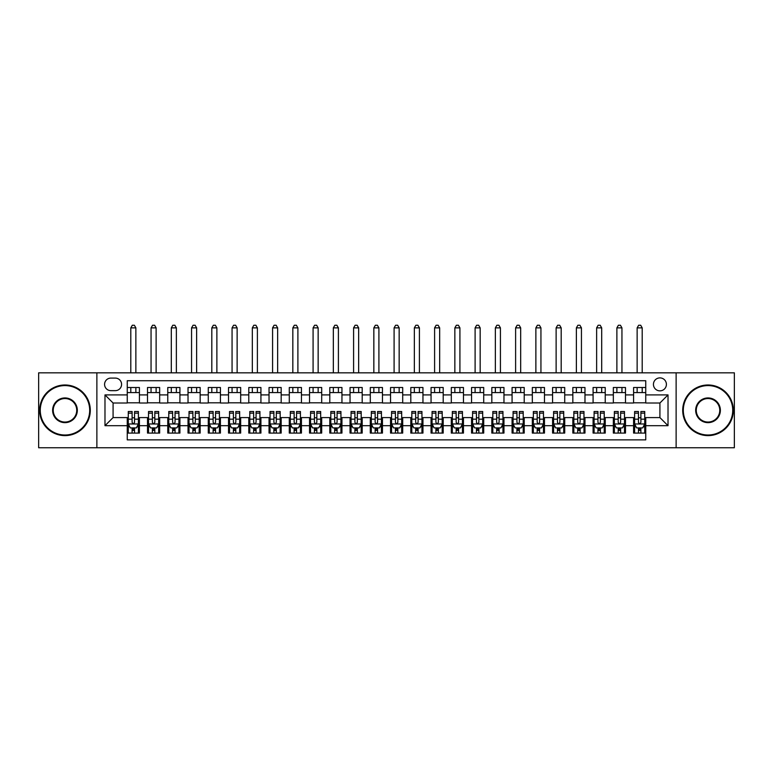 <?xml version="1.0" encoding="UTF-8"?>
<svg xmlns="http://www.w3.org/2000/svg" width="773" height="773" viewBox="0 0 773 773"><rect width="100%" height="100%" fill="white"/><g stroke="black" fill="none" stroke-linecap="round" stroke-linejoin="round"><path stroke-width="1.16" d="M659.92 377.891A6.484 6.484 0 0 0 653.436 384.374A6.484 6.484 0 0 0 659.92 390.858A6.484 6.484 0 0 0 666.403 384.374A6.484 6.484 0 0 0 659.92 377.891M676.124 447.77L734.35 447.77L734.35 372.828L676.124 372.828L676.124 447.77L96.876 447.77L96.876 372.828L38.65 372.828L38.65 447.77L96.876 447.77M645.745 387.515L633.589 387.515L633.589 394.906L625.492 394.906L625.492 403.004L633.589 403.004L633.589 394.906M625.492 394.906L625.492 387.515L613.337 387.515L613.337 394.906L605.24 394.906L605.24 403.004L613.337 403.004L613.337 394.906M605.24 394.906L605.24 387.515L593.084 387.515L593.084 394.906L584.977 394.906L584.977 403.004L593.084 403.004L593.084 394.906M584.977 394.906L584.977 387.515L572.832 387.515L572.832 394.906L564.725 394.906L564.725 403.004L572.832 403.004L572.832 394.906M564.725 394.906L564.725 387.515L552.579 387.515L552.579 394.906L544.472 394.906L544.472 403.004L552.579 403.004L552.579 394.906M544.472 394.906L544.472 387.515L532.326 387.515L532.326 394.906L524.22 394.906L524.22 403.004L532.326 403.004L532.326 394.906M524.22 394.906L524.22 387.515L512.074 387.515L512.074 394.906L503.967 394.906L503.967 403.004L512.074 403.004L512.074 394.906M503.967 394.906L503.967 387.515L491.821 387.515L491.821 394.906L483.714 394.906L483.714 403.004L491.821 403.004L491.821 394.906M483.714 394.906L483.714 387.515L471.559 387.515L471.559 394.906L463.462 394.906L463.462 403.004L471.559 403.004L471.559 394.906M463.462 394.906L463.462 387.515L451.306 387.515L451.306 394.906L443.209 394.906L443.209 403.004L451.306 403.004L451.306 394.906M443.209 394.906L443.209 387.515L431.054 387.515L431.054 394.906L422.957 394.906L422.957 403.004L431.054 403.004L431.054 394.906M422.957 394.906L422.957 387.515L410.801 387.515L410.801 394.906L402.704 394.906L402.704 403.004L410.801 403.004L410.801 394.906M402.704 394.906L402.704 387.515L390.549 387.515L390.549 394.906L382.451 394.906L382.451 403.004L390.549 403.004L390.549 394.906M382.451 394.906L382.451 387.515L370.296 387.515L370.296 394.906L362.199 394.906L362.199 403.004L370.296 403.004L370.296 394.906M362.199 394.906L362.199 387.515L350.043 387.515L350.043 394.906L341.946 394.906L341.946 403.004L350.043 403.004L350.043 394.906M341.946 394.906L341.946 387.515L329.791 387.515L329.791 394.906L321.694 394.906L321.694 403.004L329.791 403.004L329.791 394.906M321.694 394.906L321.694 387.515L309.538 387.515L309.538 394.906L301.441 394.906L301.441 403.004L309.538 403.004L309.538 394.906M301.441 394.906L301.441 387.515L289.286 387.515L289.286 394.906L281.179 394.906L281.179 403.004L289.286 403.004L289.286 394.906M281.179 394.906L281.179 387.515L269.033 387.515L269.033 394.906L260.926 394.906L260.926 403.004L269.033 403.004L269.033 394.906M260.926 394.906L260.926 387.515L248.78 387.515L248.78 394.906L240.674 394.906L240.674 403.004L248.78 403.004L248.78 394.906M240.674 394.906L240.674 387.515L228.528 387.515L228.528 394.906L220.421 394.906L220.421 403.004L228.528 403.004L228.528 394.906M220.421 394.906L220.421 387.515L208.275 387.515L208.275 394.906L200.168 394.906L200.168 403.004L208.275 403.004L208.275 394.906M200.168 394.906L200.168 387.515L188.023 387.515L188.023 394.906L179.916 394.906L179.916 403.004L188.023 403.004L188.023 394.906M179.916 394.906L179.916 387.515L167.76 387.515L167.76 394.906L159.663 394.906L159.663 403.004L167.76 403.004L167.76 394.906M159.663 394.906L159.663 387.515L147.508 387.515L147.508 403.004L139.411 403.004L139.411 387.515L127.255 387.515M127.255 433.083L139.411 433.083L139.411 417.584L147.508 417.584L147.508 433.083L159.663 433.083L159.663 417.584L167.76 417.584L167.76 425.691L159.663 425.691M167.76 425.691L167.76 433.083L179.916 433.083L179.916 417.584L188.023 417.584L188.023 425.691L179.916 425.691M188.023 425.691L188.023 433.083L200.168 433.083L200.168 417.584L208.275 417.584L208.275 425.691L200.168 425.691M208.275 425.691L208.275 433.083L220.421 433.083L220.421 417.584L228.528 417.584L228.528 425.691L220.421 425.691M228.528 425.691L228.528 433.083L240.674 433.083L240.674 417.584L248.78 417.584L248.78 425.691L240.674 425.691M248.78 425.691L248.78 433.083L260.926 433.083L260.926 417.584L269.033 417.584L269.033 425.691L260.926 425.691M269.033 425.691L269.033 433.083L281.179 433.083L281.179 417.584L289.286 417.584L289.286 425.691L281.179 425.691M289.286 425.691L289.286 433.083L301.441 433.083L301.441 417.584L309.538 417.584L309.538 425.691L301.441 425.691M309.538 425.691L309.538 433.083L321.694 433.083L321.694 417.584L329.791 417.584L329.791 425.691L321.694 425.691M329.791 425.691L329.791 433.083L341.946 433.083L341.946 417.584L350.043 417.584L350.043 425.691L341.946 425.691M350.043 425.691L350.043 433.083L362.199 433.083L362.199 417.584L370.296 417.584L370.296 425.691L362.199 425.691M370.296 425.691L370.296 433.083L382.451 433.083L382.451 417.584L390.549 417.584L390.549 425.691L382.451 425.691M390.549 425.691L390.549 433.083L402.704 433.083L402.704 417.584L410.801 417.584L410.801 425.691L402.704 425.691M410.801 425.691L410.801 433.083L422.957 433.083L422.957 417.584L431.054 417.584L431.054 425.691L422.957 425.691M431.054 425.691L431.054 433.083L443.209 433.083L443.209 417.584L451.306 417.584L451.306 425.691L443.209 425.691M451.306 425.691L451.306 433.083L463.462 433.083L463.462 417.584L471.559 417.584L471.559 425.691L463.462 425.691M471.559 425.691L471.559 433.083L483.714 433.083L483.714 417.584L491.821 417.584L491.821 425.691L483.714 425.691M491.821 425.691L491.821 433.083L503.967 433.083L503.967 417.584L512.074 417.584L512.074 425.691L503.967 425.691M512.074 425.691L512.074 433.083L524.22 433.083L524.22 417.584L532.326 417.584L532.326 425.691L524.22 425.691M532.326 425.691L532.326 433.083L544.472 433.083L544.472 417.584L552.579 417.584L552.579 425.691L544.472 425.691M552.579 425.691L552.579 433.083L564.725 433.083L564.725 417.584L572.832 417.584L572.832 425.691L564.725 425.691M572.832 425.691L572.832 433.083L584.977 433.083L584.977 417.584L593.084 417.584L593.084 425.691L584.977 425.691M593.084 425.691L593.084 433.083L605.24 433.083L605.24 417.584L613.337 417.584L613.337 425.691L605.24 425.691M613.337 425.691L613.337 433.083L625.492 433.083L625.492 417.584L633.589 417.584L633.589 425.691L625.492 425.691M110.848 390.655L115.312 390.655A6.281 6.281 0 0 0 121.583 384.374A6.281 6.281 0 0 0 115.312 378.094L110.848 378.094A6.281 6.281 0 0 0 104.577 384.374A6.281 6.281 0 0 0 110.848 390.655M676.124 372.828L96.876 372.828M645.745 394.906L645.745 380.731L127.255 380.731L127.255 403.004L113.08 403.004L113.08 417.584L127.255 417.584L127.255 439.866L645.745 439.866L645.745 417.584L659.92 417.584L659.92 403.004L645.745 403.004L645.745 394.906L668.017 394.906L668.017 425.691L645.745 425.691M127.255 425.691L104.983 425.691L104.983 394.906L127.255 394.906M633.589 425.691L633.589 433.083L645.745 433.083M127.255 392.578L139.411 392.578M127.255 402.801L139.411 402.801M127.255 417.787L128.27 417.787M132.115 417.787L134.55 417.787M138.396 417.787L139.411 417.787M127.255 428.02L128.27 428.02M132.115 428.02L134.55 428.02M138.396 428.02L139.411 428.02M147.508 402.801L159.663 402.801M147.508 392.578L159.663 392.578M147.508 417.787L148.522 417.787M152.368 417.787L154.803 417.787M158.649 417.787L159.663 417.787M147.508 428.02L148.522 428.02M152.368 428.02L154.803 428.02M158.649 428.02L159.663 428.02M167.76 417.787L168.775 417.787M172.63 417.787L175.056 417.787M178.901 417.787L179.916 417.787M167.76 428.02L168.775 428.02M172.63 428.02L175.056 428.02M178.901 428.02L179.916 428.02M167.76 392.578L179.916 392.578M167.76 402.801L179.916 402.801M188.023 417.787L189.027 417.787M192.883 417.787L195.308 417.787M199.154 417.787L200.168 417.787M188.023 428.02L189.027 428.02M192.883 428.02L195.308 428.02M199.154 428.02L200.168 428.02M188.023 392.578L200.168 392.578M188.023 402.801L200.168 402.801M208.275 417.787L209.28 417.787M213.135 417.787L215.561 417.787M219.406 417.787L220.421 417.787M208.275 428.02L209.28 428.02M213.135 428.02L215.561 428.02M219.406 428.02L220.421 428.02M208.275 392.578L220.421 392.578M208.275 402.801L220.421 402.801M228.528 417.787L229.533 417.787M233.388 417.787L235.813 417.787M239.659 417.787L240.674 417.787M228.528 428.02L229.533 428.02M233.388 428.02L235.813 428.02M239.659 428.02L240.674 428.02M228.528 392.578L240.674 392.578M228.528 402.801L240.674 402.801M248.78 417.787L249.795 417.787M253.641 417.787L256.066 417.787M259.921 417.787L260.926 417.787M248.78 428.02L249.795 428.02M253.641 428.02L256.066 428.02M259.921 428.02L260.926 428.02M248.78 392.578L260.926 392.578M248.78 402.801L260.926 402.801M269.033 417.787L270.048 417.787M273.893 417.787L276.319 417.787M280.174 417.787L281.179 417.787M269.033 428.02L270.048 428.02M273.893 428.02L276.319 428.02M280.174 428.02L281.179 428.02M269.033 392.578L281.179 392.578M269.033 402.801L281.179 402.801M289.286 417.787L290.3 417.787M294.146 417.787L296.571 417.787M300.426 417.787L301.441 417.787M289.286 428.02L290.3 428.02M294.146 428.02L296.571 428.02M300.426 428.02L301.441 428.02M289.286 392.578L301.441 392.578M289.286 402.801L301.441 402.801M309.538 417.787L310.553 417.787M314.398 417.787L316.833 417.787M320.679 417.787L321.694 417.787M309.538 428.02L310.553 428.02M314.398 428.02L316.833 428.02M320.679 428.02L321.694 428.02M309.538 392.578L321.694 392.578M309.538 402.801L321.694 402.801M329.791 417.787L330.805 417.787M334.651 417.787L337.086 417.787M340.932 417.787L341.946 417.787M329.791 428.02L330.805 428.02M334.651 428.02L337.086 428.02M340.932 428.02L341.946 428.02M329.791 392.578L341.946 392.578M329.791 402.801L341.946 402.801M350.043 417.787L351.058 417.787M354.904 417.787L357.339 417.787M361.184 417.787L362.199 417.787M350.043 428.02L351.058 428.02M354.904 428.02L357.339 428.02M361.184 428.02L362.199 428.02M350.043 392.578L362.199 392.578M350.043 402.801L362.199 402.801M370.296 417.787L371.311 417.787M375.156 417.787L377.591 417.787M381.437 417.787L382.451 417.787M370.296 428.02L371.311 428.02M375.156 428.02L377.591 428.02M381.437 428.02L382.451 428.02M370.296 392.578L382.451 392.578M370.296 402.801L382.451 402.801M390.549 417.787L391.563 417.787M395.409 417.787L397.844 417.787M401.689 417.787L402.704 417.787M390.549 428.02L391.563 428.02M395.409 428.02L397.844 428.02M401.689 428.02L402.704 428.02M390.549 392.578L402.704 392.578M390.549 402.801L402.704 402.801M410.801 417.787L411.816 417.787M415.661 417.787L418.096 417.787M421.942 417.787L422.957 417.787M410.801 428.02L411.816 428.02M415.661 428.02L418.096 428.02M421.942 428.02L422.957 428.02M410.801 392.578L422.957 392.578M410.801 402.801L422.957 402.801M431.054 417.787L432.068 417.787M435.914 417.787L438.349 417.787M442.195 417.787L443.209 417.787M431.054 428.02L432.068 428.02M435.914 428.02L438.349 428.02M442.195 428.02L443.209 428.02M431.054 392.578L443.209 392.578M431.054 402.801L443.209 402.801M451.306 417.787L452.321 417.787M456.167 417.787L458.602 417.787M462.447 417.787L463.462 417.787M451.306 428.02L452.321 428.02M456.167 428.02L458.602 428.02M462.447 428.02L463.462 428.02M451.306 392.578L463.462 392.578M451.306 402.801L463.462 402.801M471.559 417.787L472.574 417.787M476.429 417.787L478.854 417.787M482.7 417.787L483.714 417.787M471.559 428.02L472.574 428.02M476.429 428.02L478.854 428.02M482.7 428.02L483.714 428.02M471.559 392.578L483.714 392.578M471.559 402.801L483.714 402.801M491.821 417.787L492.826 417.787M496.681 417.787L499.107 417.787M502.952 417.787L503.967 417.787M491.821 428.02L492.826 428.02M496.681 428.02L499.107 428.02M502.952 428.02L503.967 428.02M491.821 392.578L503.967 392.578M491.821 402.801L503.967 402.801M512.074 417.787L513.079 417.787M516.934 417.787L519.359 417.787M523.205 417.787L524.22 417.787M512.074 428.02L513.079 428.02M516.934 428.02L519.359 428.02M523.205 428.02L524.22 428.02M512.074 392.578L524.22 392.578M512.074 402.801L524.22 402.801M532.326 417.787L533.341 417.787M537.187 417.787L539.612 417.787M543.467 417.787L544.472 417.787M532.326 428.02L533.341 428.02M537.187 428.02L539.612 428.02M543.467 428.02L544.472 428.02M532.326 392.578L544.472 392.578M532.326 402.801L544.472 402.801M552.579 417.787L553.594 417.787M557.439 417.787L559.865 417.787M563.72 417.787L564.725 417.787M552.579 428.02L553.594 428.02M557.439 428.02L559.865 428.02M563.72 428.02L564.725 428.02M552.579 392.578L564.725 392.578M552.579 402.801L564.725 402.801M572.832 417.787L573.846 417.787M577.692 417.787L580.117 417.787M583.973 417.787L584.977 417.787M572.832 428.02L573.846 428.02M577.692 428.02L580.117 428.02M583.973 428.02L584.977 428.02M572.832 392.578L584.977 392.578M572.832 402.801L584.977 402.801M593.084 417.787L594.099 417.787M597.944 417.787L600.37 417.787M604.225 417.787L605.24 417.787M593.084 428.02L594.099 428.02M597.944 428.02L600.37 428.02M604.225 428.02L605.24 428.02M593.084 392.578L605.24 392.578M593.084 402.801L605.24 402.801M613.337 417.787L614.351 417.787M618.197 417.787L620.632 417.787M624.478 417.787L625.492 417.787M613.337 428.02L614.351 428.02M618.197 428.02L620.632 428.02M624.478 428.02L625.492 428.02M613.337 392.578L625.492 392.578M613.337 402.801L625.492 402.801M633.589 417.787L634.604 417.787M638.45 417.787L640.885 417.787M644.73 417.787L645.745 417.787M633.589 428.02L634.604 428.02M638.45 428.02L640.885 428.02M644.73 428.02L645.745 428.02M633.589 392.578L645.745 392.578M633.589 402.801L645.745 402.801M113.08 403.004L104.983 394.906M113.08 417.584L104.983 425.691M668.017 394.906L659.92 403.004M668.017 425.691L659.92 417.584M132.115 430.445L134.55 430.445M128.27 413.159L132.115 413.159L132.115 411.516L128.27 411.516L128.27 423.865L130.299 427.913L136.377 427.913L138.396 423.865L138.396 411.516L134.55 411.516L134.55 413.159L138.396 413.159M138.396 423.865L138.396 433.083M128.27 423.865L128.27 433.083M134.55 427.913L134.55 433.083M132.115 433.083L132.115 427.913M132.115 413.159L132.115 422.348C132.927 423.913 133.739 423.913 134.55 422.348L134.55 413.159M135.864 392.578L135.864 387.515M135.864 372.828L135.864 327.868L130.801 327.868L130.801 372.828M130.801 392.578L130.801 387.515M130.801 327.868L132.318 325.23L134.347 325.23L135.864 327.868M64.98 385.592A24.707 24.707 0 0 0 40.273 410.299A24.707 24.707 0 0 0 64.98 435.006A24.707 24.707 0 0 0 89.687 410.299A24.707 24.707 0 0 0 64.98 385.592M64.98 435.614A25.316 25.316 0 0 1 39.665 410.299A25.316 25.316 0 0 1 64.98 384.983A25.316 25.316 0 0 1 90.296 410.299A25.316 25.316 0 0 1 64.98 435.614M64.98 397.94A12.358 12.358 0 0 1 77.329 410.299A12.358 12.358 0 0 1 64.98 422.647A12.358 12.358 0 0 1 52.622 410.299A12.358 12.358 0 0 1 64.98 397.94M64.98 422.048A11.75 11.75 0 0 0 76.73 410.299A11.75 11.75 0 0 0 64.98 398.549A11.75 11.75 0 0 0 53.231 410.299A11.75 11.75 0 0 0 64.98 422.048M708.02 385.592A24.707 24.707 0 0 0 683.313 410.299A24.707 24.707 0 0 0 708.02 435.006A24.707 24.707 0 0 0 732.727 410.299A24.707 24.707 0 0 0 708.02 385.592M708.02 435.614A25.316 25.316 0 0 1 682.704 410.299A25.316 25.316 0 0 1 708.02 384.983A25.316 25.316 0 0 1 733.335 410.299A25.316 25.316 0 0 1 708.02 435.614M708.02 397.94A12.358 12.358 0 0 1 720.378 410.299A12.358 12.358 0 0 1 708.02 422.647A12.358 12.358 0 0 1 695.671 410.299A12.358 12.358 0 0 1 708.02 397.94M708.02 422.048A11.75 11.75 0 0 0 719.769 410.299A11.75 11.75 0 0 0 708.02 398.549A11.75 11.75 0 0 0 696.27 410.299A11.75 11.75 0 0 0 708.02 422.048M152.368 430.445L154.803 430.445M148.522 413.159L152.368 413.159L152.368 411.516L148.522 411.516L148.522 423.865L150.551 427.913L156.629 427.913L158.649 423.865L158.649 411.516L154.803 411.516L154.803 413.159L158.649 413.159M158.649 423.865L158.649 433.083M148.522 423.865L148.522 433.083M154.803 427.913L154.803 433.083M152.368 433.083L152.368 427.913M152.368 413.159L152.368 422.348C153.18 423.913 153.991 423.913 154.803 422.348L154.803 413.159M156.117 392.578L156.117 387.515M156.117 372.828L156.117 327.868L151.054 327.868L151.054 372.828M151.054 392.578L151.054 387.515M151.054 327.868L152.571 325.23L154.6 325.23L156.117 327.868M172.63 430.445L175.056 430.445M168.775 413.159L172.63 413.159L172.63 411.516L168.775 411.516L168.775 423.865L170.804 427.913L176.882 427.913L178.901 423.865L178.901 411.516L175.056 411.516L175.056 413.159L178.901 413.159M178.901 423.865L178.901 433.083M168.775 423.865L168.775 433.083M175.056 427.913L175.056 433.083M172.63 433.083L172.63 427.913M172.63 413.159L172.63 422.348C173.432 423.913 174.244 423.913 175.056 422.348L175.056 413.159M176.37 392.578L176.37 387.515M176.37 372.828L176.37 327.868L171.306 327.868L171.306 372.828M171.306 392.578L171.306 387.515M171.306 327.868L172.823 325.23L174.853 325.23L176.37 327.868M192.883 430.445L195.308 430.445M189.027 413.159L192.883 413.159L192.883 411.516L189.027 411.516L189.027 423.865L191.057 427.913L197.134 427.913L199.154 423.865L199.154 411.516L195.308 411.516L195.308 413.159L199.154 413.159M199.154 423.865L199.154 433.083M189.027 423.865L189.027 433.083M195.308 427.913L195.308 433.083M192.883 433.083L192.883 427.913M192.883 413.159L192.883 422.348C193.685 423.913 194.496 423.913 195.308 422.348L195.308 413.159M196.622 392.578L196.622 387.515M196.622 372.828L196.622 327.868L191.559 327.868L191.559 372.828M191.559 392.578L191.559 387.515M191.559 327.868L193.086 325.23L195.105 325.23L196.622 327.868M213.135 430.445L215.561 430.445M209.28 413.159L213.135 413.159L213.135 411.516L209.28 411.516L209.28 423.865L211.309 427.913L217.387 427.913L219.406 423.865L219.406 411.516L215.561 411.516L215.561 413.159L219.406 413.159M219.406 423.865L219.406 433.083M209.28 423.865L209.28 433.083M215.561 427.913L215.561 433.083M213.135 433.083L213.135 427.913M213.135 413.159L213.135 422.348C213.937 423.913 214.749 423.913 215.561 422.348L215.561 413.159M216.875 392.578L216.875 387.515M216.875 372.828L216.875 327.868L211.812 327.868L211.812 372.828M211.812 392.578L211.812 387.515M211.812 327.868L213.338 325.23L215.358 325.23L216.875 327.868M233.388 430.445L235.813 430.445M229.533 413.159L233.388 413.159L233.388 411.516L229.533 411.516L229.533 423.865L231.562 427.913L237.64 427.913L239.659 423.865L239.659 411.516L235.813 411.516L235.813 413.159L239.659 413.159M239.659 423.865L239.659 433.083M229.533 423.865L229.533 433.083M235.813 427.913L235.813 433.083M233.388 433.083L233.388 427.913M233.388 413.159L233.388 422.348C234.19 423.913 235.002 423.913 235.813 422.348L235.813 413.159M237.127 392.578L237.127 387.515M237.127 372.828L237.127 327.868L232.064 327.868L232.064 372.828M232.064 392.578L232.064 387.515M232.064 327.868L233.591 325.23L235.61 325.23L237.127 327.868M253.641 430.445L256.066 430.445M249.795 413.159L253.641 413.159L253.641 411.516L249.795 411.516L249.795 423.865L251.814 427.913L257.892 427.913L259.921 423.865L259.921 411.516L256.066 411.516L256.066 413.159L259.921 413.159M259.921 423.865L259.921 433.083M249.795 423.865L249.795 433.083M256.066 427.913L256.066 433.083M253.641 433.083L253.641 427.913M253.641 413.159L253.641 422.348C254.452 423.913 255.254 423.913 256.066 422.348L256.066 413.159M257.39 392.578L257.39 387.515M257.39 372.828L257.39 327.868L252.327 327.868L252.327 372.828M252.327 392.578L252.327 387.515M252.327 327.868L253.844 325.23L255.863 325.23L257.39 327.868M273.893 430.445L276.319 430.445M270.048 413.159L273.893 413.159L273.893 411.516L270.048 411.516L270.048 423.865L272.067 427.913L278.145 427.913L280.174 423.865L280.174 411.516L276.319 411.516L276.319 413.159L280.174 413.159M280.174 423.865L280.174 433.083M270.048 423.865L270.048 433.083M276.319 427.913L276.319 433.083M273.893 433.083L273.893 427.913M273.893 413.159L273.893 422.348C274.705 423.913 275.507 423.913 276.319 422.348L276.319 413.159M277.642 392.578L277.642 387.515M277.642 372.828L277.642 327.868L272.579 327.868L272.579 372.828M272.579 392.578L272.579 387.515M272.579 327.868L274.096 325.23L276.116 325.23L277.642 327.868M294.146 430.445L296.571 430.445M290.3 413.159L294.146 413.159L294.146 411.516L290.3 411.516L290.3 423.865L292.32 427.913L298.397 427.913L300.426 423.865L300.426 411.516L296.571 411.516L296.571 413.159L300.426 413.159M300.426 423.865L300.426 433.083M290.3 423.865L290.3 433.083M296.571 427.913L296.571 433.083M294.146 433.083L294.146 427.913M294.146 413.159L294.146 422.348C294.957 423.913 295.759 423.913 296.571 422.348L296.571 413.159M297.895 392.578L297.895 387.515M297.895 372.828L297.895 327.868L292.832 327.868L292.832 372.828M292.832 392.578L292.832 387.515M292.832 327.868L294.349 325.23L296.368 325.23L297.895 327.868M314.398 430.445L316.833 430.445M310.553 413.159L314.398 413.159L314.398 411.516L310.553 411.516L310.553 423.865L312.572 427.913L318.65 427.913L320.679 423.865L320.679 411.516L316.833 411.516L316.833 413.159L320.679 413.159M320.679 423.865L320.679 433.083M310.553 423.865L310.553 433.083M316.833 427.913L316.833 433.083M314.398 433.083L314.398 427.913M314.398 413.159L314.398 422.348C315.21 423.913 316.022 423.913 316.833 422.348L316.833 413.159M318.147 392.578L318.147 387.515M318.147 372.828L318.147 327.868L313.084 327.868L313.084 372.828M313.084 392.578L313.084 387.515M313.084 327.868L314.601 325.23L316.63 325.23L318.147 327.868M334.651 430.445L337.086 430.445M330.805 413.159L334.651 413.159L334.651 411.516L330.805 411.516L330.805 423.865L332.825 427.913L338.903 427.913L340.932 423.865L340.932 411.516L337.086 411.516L337.086 413.159L340.932 413.159M340.932 423.865L340.932 433.083M330.805 423.865L330.805 433.083M337.086 427.913L337.086 433.083M334.651 433.083L334.651 427.913M334.651 413.159L334.651 422.348C335.463 423.913 336.274 423.913 337.086 422.348L337.086 413.159M338.4 392.578L338.4 387.515M338.4 372.828L338.4 327.868L333.337 327.868L333.337 372.828M333.337 392.578L333.337 387.515M333.337 327.868L334.854 325.23L336.883 325.23L338.4 327.868M354.904 430.445L357.339 430.445M351.058 413.159L354.904 413.159L354.904 411.516L351.058 411.516L351.058 423.865L353.077 427.913L359.155 427.913L361.184 423.865L361.184 411.516L357.339 411.516L357.339 413.159L361.184 413.159M361.184 423.865L361.184 433.083M351.058 423.865L351.058 433.083M357.339 427.913L357.339 433.083M354.904 433.083L354.904 427.913M354.904 413.159L354.904 422.348C355.715 423.913 356.527 423.913 357.339 422.348L357.339 413.159M358.653 392.578L358.653 387.515M358.653 372.828L358.653 327.868L353.59 327.868L353.59 372.828M353.59 392.578L353.59 387.515M353.59 327.868L355.107 325.23L357.136 325.23L358.653 327.868M375.156 430.445L377.591 430.445M371.311 413.159L375.156 413.159L375.156 411.516L371.311 411.516L371.311 423.865L373.34 427.913L379.408 427.913L381.437 423.865L381.437 411.516L377.591 411.516L377.591 413.159L381.437 413.159M381.437 423.865L381.437 433.083M371.311 423.865L371.311 433.083M377.591 427.913L377.591 433.083M375.156 433.083L375.156 427.913M375.156 413.159L375.156 422.348C375.968 423.913 376.78 423.913 377.591 422.348L377.591 413.159M378.905 392.578L378.905 387.515M378.905 372.828L378.905 327.868L373.842 327.868L373.842 372.828M373.842 392.578L373.842 387.515M373.842 327.868L375.359 325.23L377.388 325.23L378.905 327.868M395.409 430.445L397.844 430.445M391.563 413.159L395.409 413.159L395.409 411.516L391.563 411.516L391.563 423.865L393.592 427.913L399.66 427.913L401.689 423.865L401.689 411.516L397.844 411.516L397.844 413.159L401.689 413.159M401.689 423.865L401.689 433.083M391.563 423.865L391.563 433.083M397.844 427.913L397.844 433.083M395.409 433.083L395.409 427.913M395.409 413.159L395.409 422.348C396.22 423.913 397.032 423.913 397.844 422.348L397.844 413.159M399.158 392.578L399.158 387.515M399.158 372.828L399.158 327.868L394.095 327.868L394.095 372.828M394.095 392.578L394.095 387.515M394.095 327.868L395.612 325.23L397.641 325.23L399.158 327.868M415.661 430.445L418.096 430.445M411.816 413.159L415.661 413.159L415.661 411.516L411.816 411.516L411.816 423.865L413.845 427.913L419.923 427.913L421.942 423.865L421.942 411.516L418.096 411.516L418.096 413.159L421.942 413.159M421.942 423.865L421.942 433.083M411.816 423.865L411.816 433.083M418.096 427.913L418.096 433.083M415.661 433.083L415.661 427.913M415.661 413.159L415.661 422.348C416.473 423.913 417.285 423.913 418.096 422.348L418.096 413.159M419.41 392.578L419.41 387.515M419.41 372.828L419.41 327.868L414.347 327.868L414.347 372.828M414.347 392.578L414.347 387.515M414.347 327.868L415.864 325.23L417.893 325.23L419.41 327.868M435.914 430.445L438.349 430.445M432.068 413.159L435.914 413.159L435.914 411.516L432.068 411.516L432.068 423.865L434.097 427.913L440.175 427.913L442.195 423.865L442.195 411.516L438.349 411.516L438.349 413.159L442.195 413.159M442.195 423.865L442.195 433.083M432.068 423.865L432.068 433.083M438.349 427.913L438.349 433.083M435.914 433.083L435.914 427.913M435.914 413.159L435.914 422.348C436.726 423.913 437.537 423.913 438.349 422.348L438.349 413.159M439.663 392.578L439.663 387.515M439.663 372.828L439.663 327.868L434.6 327.868L434.6 372.828M434.6 392.578L434.6 387.515M434.6 327.868L436.117 325.23L438.146 325.23L439.663 327.868M456.167 430.445L458.602 430.445M452.321 413.159L456.167 413.159L456.167 411.516L452.321 411.516L452.321 423.865L454.35 427.913L460.428 427.913L462.447 423.865L462.447 411.516L458.602 411.516L458.602 413.159L462.447 413.159M462.447 423.865L462.447 433.083M452.321 423.865L452.321 433.083M458.602 427.913L458.602 433.083M456.167 433.083L456.167 427.913M456.167 413.159L456.167 422.348C456.978 423.913 457.79 423.913 458.602 422.348L458.602 413.159M459.916 392.578L459.916 387.515M459.916 372.828L459.916 327.868L454.853 327.868L454.853 372.828M454.853 392.578L454.853 387.515M454.853 327.868L456.37 325.23L458.399 325.23L459.916 327.868M476.429 430.445L478.854 430.445M472.574 413.159L476.429 413.159L476.429 411.516L472.574 411.516L472.574 423.865L474.603 427.913L480.68 427.913L482.7 423.865L482.7 411.516L478.854 411.516L478.854 413.159L482.7 413.159M482.7 423.865L482.7 433.083M472.574 423.865L472.574 433.083M478.854 427.913L478.854 433.083M476.429 433.083L476.429 427.913M476.429 413.159L476.429 422.348C477.231 423.913 478.043 423.913 478.854 422.348L478.854 413.159M480.168 392.578L480.168 387.515M480.168 372.828L480.168 327.868L475.105 327.868L475.105 372.828M475.105 392.578L475.105 387.515M475.105 327.868L476.632 325.23L478.651 325.23L480.168 327.868M496.681 430.445L499.107 430.445M492.826 413.159L496.681 413.159L496.681 411.516L492.826 411.516L492.826 423.865L494.855 427.913L500.933 427.913L502.952 423.865L502.952 411.516L499.107 411.516L499.107 413.159L502.952 413.159M502.952 423.865L502.952 433.083M492.826 423.865L492.826 433.083M499.107 427.913L499.107 433.083M496.681 433.083L496.681 427.913M496.681 413.159L496.681 422.348C497.483 423.913 498.295 423.913 499.107 422.348L499.107 413.159M500.421 392.578L500.421 387.515M500.421 372.828L500.421 327.868L495.358 327.868L495.358 372.828M495.358 392.578L495.358 387.515M495.358 327.868L496.884 325.23L498.904 325.23L500.421 327.868M516.934 430.445L519.359 430.445M513.079 413.159L516.934 413.159L516.934 411.516L513.079 411.516L513.079 423.865L515.108 427.913L521.186 427.913L523.205 423.865L523.205 411.516L519.359 411.516L519.359 413.159L523.205 413.159M523.205 423.865L523.205 433.083M513.079 423.865L513.079 433.083M519.359 427.913L519.359 433.083M516.934 433.083L516.934 427.913M516.934 413.159L516.934 422.348C517.736 423.913 518.548 423.913 519.359 422.348L519.359 413.159M520.673 392.578L520.673 387.515M520.673 372.828L520.673 327.868L515.61 327.868L515.61 372.828M515.61 392.578L515.61 387.515M515.61 327.868L517.137 325.23L519.156 325.23L520.673 327.868M537.187 430.445L539.612 430.445M533.341 413.159L537.187 413.159L537.187 411.516L533.341 411.516L533.341 423.865L535.36 427.913L541.438 427.913L543.467 423.865L543.467 411.516L539.612 411.516L539.612 413.159L543.467 413.159M543.467 423.865L543.467 433.083M533.341 423.865L533.341 433.083M539.612 427.913L539.612 433.083M537.187 433.083L537.187 427.913M537.187 413.159L537.187 422.348C537.989 423.913 538.8 423.913 539.612 422.348L539.612 413.159M540.936 392.578L540.936 387.515M540.936 372.828L540.936 327.868L535.873 327.868L535.873 372.828M535.873 392.578L535.873 387.515M535.873 327.868L537.39 325.23L539.409 325.23L540.936 327.868M557.439 430.445L559.865 430.445M553.594 413.159L557.439 413.159L557.439 411.516L553.594 411.516L553.594 423.865L555.613 427.913L561.691 427.913L563.72 423.865L563.72 411.516L559.865 411.516L559.865 413.159L563.72 413.159M563.72 423.865L563.72 433.083M553.594 423.865L553.594 433.083M559.865 427.913L559.865 433.083M557.439 433.083L557.439 427.913M557.439 413.159L557.439 422.348C558.251 423.913 559.053 423.913 559.865 422.348L559.865 413.159M561.188 392.578L561.188 387.515M561.188 372.828L561.188 327.868L556.125 327.868L556.125 372.828M556.125 392.578L556.125 387.515M556.125 327.868L557.642 325.23L559.662 325.23L561.188 327.868M577.692 430.445L580.117 430.445M573.846 413.159L577.692 413.159L577.692 411.516L573.846 411.516L573.846 423.865L575.866 427.913L581.943 427.913L583.973 423.865L583.973 411.516L580.117 411.516L580.117 413.159L583.973 413.159M583.973 423.865L583.973 433.083M573.846 423.865L573.846 433.083M580.117 427.913L580.117 433.083M577.692 433.083L577.692 427.913M577.692 413.159L577.692 422.348C578.504 423.913 579.306 423.913 580.117 422.348L580.117 413.159M581.441 392.578L581.441 387.515M581.441 372.828L581.441 327.868L576.378 327.868L576.378 372.828M576.378 392.578L576.378 387.515M576.378 327.868L577.895 325.23L579.914 325.23L581.441 327.868M597.944 430.445L600.37 430.445M594.099 413.159L597.944 413.159L597.944 411.516L594.099 411.516L594.099 423.865L596.118 427.913L602.196 427.913L604.225 423.865L604.225 411.516L600.37 411.516L600.37 413.159L604.225 413.159M604.225 423.865L604.225 433.083M594.099 423.865L594.099 433.083M600.37 427.913L600.37 433.083M597.944 433.083L597.944 427.913M597.944 413.159L597.944 422.348C598.756 423.913 599.568 423.913 600.37 422.348L600.37 413.159M601.694 392.578L601.694 387.515M601.694 372.828L601.694 327.868L596.63 327.868L596.63 372.828M596.63 392.578L596.63 387.515M596.63 327.868L598.147 325.23L600.177 325.23L601.694 327.868M618.197 430.445L620.632 430.445M614.351 413.159L618.197 413.159L618.197 411.516L614.351 411.516L614.351 423.865L616.371 427.913L622.449 427.913L624.478 423.865L624.478 411.516L620.632 411.516L620.632 413.159L624.478 413.159M624.478 423.865L624.478 433.083M614.351 423.865L614.351 433.083M620.632 427.913L620.632 433.083M618.197 433.083L618.197 427.913M618.197 413.159L618.197 422.348C619.009 423.913 619.82 423.913 620.632 422.348L620.632 413.159M621.946 392.578L621.946 387.515M621.946 372.828L621.946 327.868L616.883 327.868L616.883 372.828M616.883 392.578L616.883 387.515M616.883 327.868L618.4 325.23L620.429 325.23L621.946 327.868M638.45 430.445L640.885 430.445M634.604 413.159L638.45 413.159L638.45 411.516L634.604 411.516L634.604 423.865L636.623 427.913L642.701 427.913L644.73 423.865L644.73 411.516L640.885 411.516L640.885 413.159L644.73 413.159M644.73 423.865L644.73 433.083M634.604 423.865L634.604 433.083M640.885 427.913L640.885 433.083M638.45 433.083L638.45 427.913M638.45 413.159L638.45 422.348C639.261 423.913 640.073 423.913 640.885 422.348L640.885 413.159M642.199 392.578L642.199 387.515M642.199 372.828L642.199 327.868L637.136 327.868L637.136 372.828M637.136 392.578L637.136 387.515M637.136 327.868L638.653 325.23L640.682 325.23L642.199 327.868M147.508 425.691L139.411 425.691M147.508 394.906L139.411 394.906M128.318 423.971L138.348 423.971M138.396 426.802L136.927 426.802M129.738 426.802L128.27 426.802M134.55 419.169L138.396 419.169M128.27 419.169L132.115 419.169M132.115 429.16L134.55 429.16M148.571 423.971L158.6 423.971M158.649 426.802L157.18 426.802M149.991 426.802L148.522 426.802M154.803 419.169L158.649 419.169M148.522 419.169L152.368 419.169M152.368 429.16L154.803 429.16M168.823 423.971L178.853 423.971M178.901 426.802L177.432 426.802M170.244 426.802L168.775 426.802M175.056 419.169L178.901 419.169M168.775 419.169L172.63 419.169M172.63 429.16L175.056 429.16M189.085 423.971L199.105 423.971M199.154 426.802L197.685 426.802M190.496 426.802L189.027 426.802M195.308 419.169L199.154 419.169M189.027 419.169L192.883 419.169M192.883 429.16L195.308 429.16M209.338 423.971L219.358 423.971M219.406 426.802L217.938 426.802M210.749 426.802L209.28 426.802M215.561 419.169L219.406 419.169M209.28 419.169L213.135 419.169M213.135 429.16L215.561 429.16M229.591 423.971L239.611 423.971M239.659 426.802L238.2 426.802M231.001 426.802L229.533 426.802M235.813 419.169L239.659 419.169M229.533 419.169L233.388 419.169M233.388 429.16L235.813 429.16M249.843 423.971L259.863 423.971M259.921 426.802L258.453 426.802M251.254 426.802L249.795 426.802M256.066 419.169L259.921 419.169M249.795 419.169L253.641 419.169M253.641 429.16L256.066 429.16M270.096 423.971L280.116 423.971M280.174 426.802L278.705 426.802M271.516 426.802L270.048 426.802M276.319 419.169L280.174 419.169M270.048 419.169L273.893 419.169M273.893 429.16L276.319 429.16M290.348 423.971L300.368 423.971M300.426 426.802L298.958 426.802M291.769 426.802L290.3 426.802M296.571 419.169L300.426 419.169M290.3 419.169L294.146 419.169M294.146 429.16L296.571 429.16M310.601 423.971L320.631 423.971M320.679 426.802L319.21 426.802M312.021 426.802L310.553 426.802M316.833 419.169L320.679 419.169M310.553 419.169L314.398 419.169M314.398 429.16L316.833 429.16M330.854 423.971L340.883 423.971M340.932 426.802L339.463 426.802M332.274 426.802L330.805 426.802M337.086 419.169L340.932 419.169M330.805 419.169L334.651 419.169M334.651 429.16L337.086 429.16M351.106 423.971L361.136 423.971M361.184 426.802L359.716 426.802M352.527 426.802L351.058 426.802M357.339 419.169L361.184 419.169M351.058 419.169L354.904 419.169M354.904 429.16L357.339 429.16M371.359 423.971L381.389 423.971M381.437 426.802L379.968 426.802M372.779 426.802L371.311 426.802M377.591 419.169L381.437 419.169M371.311 419.169L375.156 419.169M375.156 429.16L377.591 429.16M391.611 423.971L401.641 423.971M401.689 426.802L400.221 426.802M393.032 426.802L391.563 426.802M397.844 419.169L401.689 419.169M391.563 419.169L395.409 419.169M395.409 429.16L397.844 429.16M411.864 423.971L421.894 423.971M421.942 426.802L420.473 426.802M413.284 426.802L411.816 426.802M418.096 419.169L421.942 419.169M411.816 419.169L415.661 419.169M415.661 429.16L418.096 429.16M432.117 423.971L442.146 423.971M442.195 426.802L440.726 426.802M433.537 426.802L432.068 426.802M438.349 419.169L442.195 419.169M432.068 419.169L435.914 419.169M435.914 429.16L438.349 429.16M452.369 423.971L462.399 423.971M462.447 426.802L460.979 426.802M453.79 426.802L452.321 426.802M458.602 419.169L462.447 419.169M452.321 419.169L456.167 419.169M456.167 429.16L458.602 429.16M472.632 423.971L482.652 423.971M482.7 426.802L481.231 426.802M474.042 426.802L472.574 426.802M478.854 419.169L482.7 419.169M472.574 419.169L476.429 419.169M476.429 429.16L478.854 429.16M492.884 423.971L502.904 423.971M502.952 426.802L501.484 426.802M494.295 426.802L492.826 426.802M499.107 419.169L502.952 419.169M492.826 419.169L496.681 419.169M496.681 429.16L499.107 429.16M513.137 423.971L523.157 423.971M523.205 426.802L521.746 426.802M514.547 426.802L513.079 426.802M519.359 419.169L523.205 419.169M513.079 419.169L516.934 419.169M516.934 429.16L519.359 429.16M533.389 423.971L543.409 423.971M543.467 426.802L541.999 426.802M534.8 426.802L533.341 426.802M539.612 419.169L543.467 419.169M533.341 419.169L537.187 419.169M537.187 429.16L539.612 429.16M553.642 423.971L563.662 423.971M563.72 426.802L562.251 426.802M555.062 426.802L553.594 426.802M559.865 419.169L563.72 419.169M553.594 419.169L557.439 419.169M557.439 429.16L559.865 429.16M573.895 423.971L583.915 423.971M583.973 426.802L582.504 426.802M575.315 426.802L573.846 426.802M580.117 419.169L583.973 419.169M573.846 419.169L577.692 419.169M577.692 429.16L580.117 429.16M594.147 423.971L604.177 423.971M604.225 426.802L602.756 426.802M595.568 426.802L594.099 426.802M600.37 419.169L604.225 419.169M594.099 419.169L597.944 419.169M597.944 429.16L600.37 429.16M614.4 423.971L624.429 423.971M624.478 426.802L623.009 426.802M615.82 426.802L614.351 426.802M620.632 419.169L624.478 419.169M614.351 419.169L618.197 419.169M618.197 429.16L620.632 429.16M634.652 423.971L644.682 423.971M644.73 426.802L643.262 426.802M636.073 426.802L634.604 426.802M640.885 419.169L644.73 419.169M634.604 419.169L638.45 419.169M638.45 429.16L640.885 429.16"/></g></svg>
